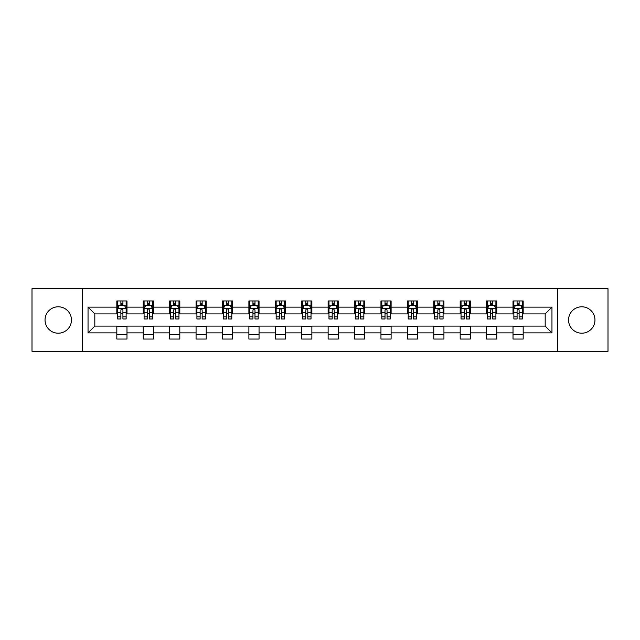 <?xml version="1.0" encoding="UTF-8"?>
<svg xmlns="http://www.w3.org/2000/svg" width="640" height="640" viewBox="0 0 640 640"><rect width="100%" height="100%" fill="white"/><g stroke="black" fill="none" stroke-linecap="round" stroke-linejoin="round"><path stroke-width="0.96" d="M581.76 306.792A13.208 13.208 0 0 0 568.552 320A13.208 13.208 0 0 0 581.76 333.208A13.208 13.208 0 0 0 594.96 320A13.208 13.208 0 0 0 581.76 306.792M58.24 306.792A13.208 13.208 0 0 0 45.04 320A13.208 13.208 0 0 0 58.24 333.208A13.208 13.208 0 0 0 71.448 320A13.208 13.208 0 0 0 58.24 306.792M557.544 351.32L608 351.32L608 288.68L557.544 288.68L557.544 351.32L82.456 351.32L82.456 288.68L32 288.68L32 351.32L82.456 351.32M557.544 288.68L82.456 288.68M523.176 307.136L523.176 300.952L513.016 300.952L513.016 307.136L496.76 307.136L496.76 300.952L486.6 300.952L486.6 307.136L470.352 307.136L470.352 300.952L460.192 300.952L460.192 307.136L443.936 307.136L443.936 300.952L433.776 300.952L433.776 307.136L417.52 307.136L417.52 300.952L407.368 300.952L407.368 307.136L391.112 307.136L391.112 300.952L380.952 300.952L380.952 307.136L364.696 307.136L364.696 300.952L354.536 300.952L354.536 307.136L338.288 307.136L338.288 300.952L328.128 300.952L328.128 307.136L311.872 307.136L311.872 300.952L301.712 300.952L301.712 307.136L285.464 307.136L285.464 300.952L275.304 300.952L275.304 307.136L259.048 307.136L259.048 300.952L248.888 300.952L248.888 307.136L232.632 307.136L232.632 300.952L222.48 300.952L222.48 307.136L206.224 307.136L206.224 300.952L196.064 300.952L196.064 307.136L179.808 307.136L179.808 300.952L169.648 300.952L169.648 307.136L153.4 307.136L153.4 300.952L143.24 300.952L143.24 307.136L126.984 307.136L126.984 300.952L116.824 300.952L116.824 307.136L88.04 307.136L88.04 332.864L94.816 326.096L116.824 326.096L116.824 339.048L126.984 339.048L126.984 326.096L143.24 326.096L143.24 339.048L153.4 339.048L153.4 326.096L169.648 326.096L169.648 339.048L179.808 339.048L179.808 326.096L196.064 326.096L196.064 339.048L206.224 339.048L206.224 326.096L222.48 326.096L222.48 339.048L232.632 339.048L232.632 326.096L248.888 326.096L248.888 339.048L259.048 339.048L259.048 326.096L275.304 326.096L275.304 339.048L285.464 339.048L285.464 326.096L301.712 326.096L301.712 339.048L311.872 339.048L311.872 326.096L328.128 326.096L328.128 339.048L338.288 339.048L338.288 326.096L354.536 326.096L354.536 339.048L364.696 339.048L364.696 326.096L380.952 326.096L380.952 339.048L391.112 339.048L391.112 326.096L407.368 326.096L407.368 339.048L417.52 339.048L417.52 326.096L433.776 326.096L433.776 339.048L443.936 339.048L443.936 326.096L460.192 326.096L460.192 339.048L470.352 339.048L470.352 326.096L486.6 326.096L486.6 339.048L496.76 339.048L496.76 326.096L513.016 326.096L513.016 339.048L523.176 339.048L523.176 326.096L545.184 326.096L545.184 313.904L523.176 313.904L523.176 307.136L551.96 307.136L551.96 332.864L523.176 332.864M513.016 332.864L496.76 332.864M486.6 332.864L470.352 332.864M460.192 332.864L443.936 332.864M433.776 332.864L417.52 332.864M407.368 332.864L391.112 332.864M380.952 332.864L364.696 332.864M354.536 332.864L338.288 332.864M328.128 332.864L311.872 332.864M301.712 332.864L285.464 332.864M275.304 332.864L259.048 332.864M248.888 332.864L232.632 332.864M222.48 332.864L206.224 332.864M196.064 332.864L179.808 332.864M169.648 332.864L153.4 332.864M143.24 332.864L126.984 332.864M116.824 332.864L88.04 332.864M513.016 307.136L513.016 313.904L496.76 313.904L496.76 307.136M486.6 307.136L486.6 313.904L470.352 313.904L470.352 307.136M460.192 307.136L460.192 313.904L443.936 313.904L443.936 307.136M433.776 307.136L433.776 313.904L417.52 313.904L417.52 307.136M407.368 307.136L407.368 313.904L391.112 313.904L391.112 307.136M380.952 307.136L380.952 313.904L364.696 313.904L364.696 307.136M354.536 307.136L354.536 313.904L338.288 313.904L338.288 307.136M328.128 307.136L328.128 313.904L311.872 313.904L311.872 307.136M301.712 307.136L301.712 313.904L285.464 313.904L285.464 307.136M275.304 307.136L275.304 313.904L259.048 313.904L259.048 307.136M248.888 307.136L248.888 313.904L232.632 313.904L232.632 307.136M222.48 307.136L222.48 313.904L206.224 313.904L206.224 307.136M196.064 307.136L196.064 313.904L179.808 313.904L179.808 307.136M169.648 307.136L169.648 313.904L153.4 313.904L153.4 307.136M143.24 307.136L143.24 313.904L126.984 313.904L126.984 307.136M116.824 307.136L116.824 313.904L94.816 313.904L88.04 307.136M94.816 313.904L94.816 326.096M551.96 332.864L545.184 326.096M545.184 313.904L551.96 307.136M116.824 305.184L117.672 305.184M120.888 305.184L122.92 305.184M126.136 305.184L126.984 305.184M116.824 313.736L117.672 313.736M120.888 313.736L122.92 313.736M126.136 313.736L126.984 313.736M116.824 326.264L126.984 326.264M116.824 334.816L126.984 334.816M143.24 326.264L153.4 326.264M143.24 334.816L153.4 334.816M143.24 305.184L144.088 305.184M147.304 305.184L149.336 305.184M152.552 305.184L153.4 305.184M143.24 313.736L144.088 313.736M147.304 313.736L149.336 313.736M152.552 313.736L153.4 313.736M169.648 326.264L179.808 326.264M169.648 334.816L179.808 334.816M169.648 305.184L170.496 305.184M173.712 305.184L175.744 305.184M178.96 305.184L179.808 305.184M169.648 313.736L170.496 313.736M173.712 313.736L175.744 313.736M178.96 313.736L179.808 313.736M196.064 326.264L206.224 326.264M196.064 334.816L206.224 334.816M196.064 305.184L196.912 305.184M200.128 305.184L202.16 305.184M205.376 305.184L206.224 305.184M196.064 313.736L196.912 313.736M200.128 313.736L202.16 313.736M205.376 313.736L206.224 313.736M222.48 326.264L232.632 326.264M222.48 334.816L232.632 334.816M222.48 305.184L223.32 305.184M226.536 305.184L228.568 305.184M231.792 305.184L232.632 305.184M222.48 313.736L223.32 313.736M226.536 313.736L228.568 313.736M231.792 313.736L232.632 313.736M248.888 326.264L259.048 326.264M248.888 334.816L259.048 334.816M248.888 305.184L249.736 305.184M252.952 305.184L254.984 305.184M258.2 305.184L259.048 305.184M248.888 313.736L249.736 313.736M252.952 313.736L254.984 313.736M258.2 313.736L259.048 313.736M275.304 326.264L285.464 326.264M275.304 334.816L285.464 334.816M275.304 305.184L276.152 305.184M279.368 305.184L281.4 305.184M284.616 305.184L285.464 305.184M275.304 313.736L276.152 313.736M279.368 313.736L281.4 313.736M284.616 313.736L285.464 313.736M301.712 326.264L311.872 326.264M301.712 334.816L311.872 334.816M301.712 305.184L302.56 305.184M305.776 305.184L307.808 305.184M311.024 305.184L311.872 305.184M301.712 313.736L302.56 313.736M305.776 313.736L307.808 313.736M311.024 313.736L311.872 313.736M328.128 326.264L338.288 326.264M328.128 334.816L338.288 334.816M328.128 305.184L328.976 305.184M332.192 305.184L334.224 305.184M337.44 305.184L338.288 305.184M328.128 313.736L328.976 313.736M332.192 313.736L334.224 313.736M337.44 313.736L338.288 313.736M354.536 326.264L364.696 326.264M354.536 334.816L364.696 334.816M354.536 305.184L355.384 305.184M358.6 305.184L360.632 305.184M363.848 305.184L364.696 305.184M354.536 313.736L355.384 313.736M358.6 313.736L360.632 313.736M363.848 313.736L364.696 313.736M380.952 326.264L391.112 326.264M380.952 334.816L391.112 334.816M380.952 305.184L381.8 305.184M385.016 305.184L387.048 305.184M390.264 305.184L391.112 305.184M380.952 313.736L381.8 313.736M385.016 313.736L387.048 313.736M390.264 313.736L391.112 313.736M407.368 326.264L417.52 326.264M407.368 334.816L417.52 334.816M407.368 305.184L408.208 305.184M411.432 305.184L413.464 305.184M416.68 305.184L417.52 305.184M407.368 313.736L408.208 313.736M411.432 313.736L413.464 313.736M416.68 313.736L417.52 313.736M433.776 326.264L443.936 326.264M433.776 334.816L443.936 334.816M433.776 305.184L434.624 305.184M437.84 305.184L439.872 305.184M443.088 305.184L443.936 305.184M433.776 313.736L434.624 313.736M437.84 313.736L439.872 313.736M443.088 313.736L443.936 313.736M460.192 326.264L470.352 326.264M460.192 334.816L470.352 334.816M460.192 305.184L461.04 305.184M464.256 305.184L466.288 305.184M469.504 305.184L470.352 305.184M460.192 313.736L461.04 313.736M464.256 313.736L466.288 313.736M469.504 313.736L470.352 313.736M486.6 326.264L496.76 326.264M486.6 334.816L496.76 334.816M486.6 305.184L487.448 305.184M490.664 305.184L492.696 305.184M495.912 305.184L496.76 305.184M486.6 313.736L487.448 313.736M490.664 313.736L492.696 313.736M495.912 313.736L496.76 313.736M513.016 326.264L523.176 326.264M513.016 334.816L523.176 334.816M513.016 305.184L513.864 305.184M517.08 305.184L519.112 305.184M522.328 305.184L523.176 305.184M513.016 313.736L513.864 313.736M517.08 313.736L519.112 313.736M522.328 313.736L523.176 313.736M122.92 303.152L120.888 303.152M126.136 316.864L122.92 316.864L122.92 318.984L126.136 318.984L126.136 308.656L124.448 305.272L119.368 305.272L117.672 308.656L117.672 318.984L120.888 318.984L120.888 316.864L117.672 316.864M117.672 308.656L117.672 300.952M126.136 308.656L126.136 300.952M120.888 305.272L120.888 300.952M122.92 300.952L122.92 305.272M122.92 316.864L122.92 309.928C122.248 308.624 121.568 308.624 120.888 309.928L120.888 316.864M149.336 303.152L147.304 303.152M152.552 316.864L149.336 316.864L149.336 318.984L152.552 318.984L152.552 308.656L150.856 305.272L145.776 305.272L144.088 308.656L144.088 318.984L147.304 318.984L147.304 316.864L144.088 316.864M144.088 308.656L144.088 300.952M152.552 308.656L152.552 300.952M147.304 305.272L147.304 300.952M149.336 300.952L149.336 305.272M149.336 316.864L149.336 309.928C148.656 308.624 147.976 308.624 147.304 309.928L147.304 316.864M175.744 303.152L173.712 303.152M178.96 316.864L175.744 316.864L175.744 318.984L178.96 318.984L178.96 308.656L177.272 305.272L172.192 305.272L170.496 308.656L170.496 318.984L173.712 318.984L173.712 316.864L170.496 316.864M170.496 308.656L170.496 300.952M178.96 308.656L178.96 300.952M173.712 305.272L173.712 300.952M175.744 300.952L175.744 305.272M175.744 316.864L175.744 309.928C175.072 308.624 174.392 308.624 173.712 309.928L173.712 316.864M202.16 303.152L200.128 303.152M205.376 316.864L202.16 316.864L202.16 318.984L205.376 318.984L205.376 308.656L203.68 305.272L198.6 305.272L196.912 308.656L196.912 318.984L200.128 318.984L200.128 316.864L196.912 316.864M196.912 308.656L196.912 300.952M205.376 308.656L205.376 300.952M200.128 305.272L200.128 300.952M202.16 300.952L202.16 305.272M202.16 316.864L202.16 309.928C201.48 308.624 200.808 308.624 200.128 309.928L200.128 316.864M228.568 303.152L226.536 303.152M231.792 316.864L228.568 316.864L228.568 318.984L231.792 318.984L231.792 308.656L230.096 305.272L225.016 305.272L223.32 308.656L223.32 318.984L226.536 318.984L226.536 316.864L223.32 316.864M223.32 308.656L223.32 300.952M231.792 308.656L231.792 300.952M226.536 305.272L226.536 300.952M228.568 300.952L228.568 305.272M228.568 316.864L228.568 309.928C227.896 308.624 227.216 308.624 226.536 309.928L226.536 316.864M254.984 303.152L252.952 303.152M258.2 316.864L254.984 316.864L254.984 318.984L258.2 318.984L258.2 308.656L256.504 305.272L251.432 305.272L249.736 308.656L249.736 318.984L252.952 318.984L252.952 316.864L249.736 316.864M249.736 308.656L249.736 300.952M258.2 308.656L258.2 300.952M252.952 305.272L252.952 300.952M254.984 300.952L254.984 305.272M254.984 316.864L254.984 309.928C254.304 308.624 253.632 308.624 252.952 309.928L252.952 316.864M281.4 303.152L279.368 303.152M284.616 316.864L281.4 316.864L281.4 318.984L284.616 318.984L284.616 308.656L282.92 305.272L277.84 305.272L276.152 308.656L276.152 318.984L279.368 318.984L279.368 316.864L276.152 316.864M276.152 308.656L276.152 300.952M284.616 308.656L284.616 300.952M279.368 305.272L279.368 300.952M281.4 300.952L281.4 305.272M281.4 316.864L281.4 309.928C280.72 308.624 280.04 308.624 279.368 309.928L279.368 316.864M307.808 303.152L305.776 303.152M311.024 316.864L307.808 316.864L307.808 318.984L311.024 318.984L311.024 308.656L309.336 305.272L304.256 305.272L302.56 308.656L302.56 318.984L305.776 318.984L305.776 316.864L302.56 316.864M302.56 308.656L302.56 300.952M311.024 308.656L311.024 300.952M305.776 305.272L305.776 300.952M307.808 300.952L307.808 305.272M307.808 316.864L307.808 309.928C307.136 308.624 306.456 308.624 305.776 309.928L305.776 316.864M334.224 303.152L332.192 303.152M337.44 316.864L334.224 316.864L334.224 318.984L337.44 318.984L337.44 308.656L335.744 305.272L330.664 305.272L328.976 308.656L328.976 318.984L332.192 318.984L332.192 316.864L328.976 316.864M328.976 308.656L328.976 300.952M337.44 308.656L337.44 300.952M332.192 305.272L332.192 300.952M334.224 300.952L334.224 305.272M334.224 316.864L334.224 309.928C333.544 308.624 332.872 308.624 332.192 309.928L332.192 316.864M360.632 303.152L358.6 303.152M363.848 316.864L360.632 316.864L360.632 318.984L363.848 318.984L363.848 308.656L362.16 305.272L357.08 305.272L355.384 308.656L355.384 318.984L358.6 318.984L358.6 316.864L355.384 316.864M355.384 308.656L355.384 300.952M363.848 308.656L363.848 300.952M358.6 305.272L358.6 300.952M360.632 300.952L360.632 305.272M360.632 316.864L360.632 309.928C359.96 308.624 359.28 308.624 358.6 309.928L358.6 316.864M387.048 303.152L385.016 303.152M390.264 316.864L387.048 316.864L387.048 318.984L390.264 318.984L390.264 308.656L388.568 305.272L383.496 305.272L381.8 308.656L381.8 318.984L385.016 318.984L385.016 316.864L381.8 316.864M381.8 308.656L381.8 300.952M390.264 308.656L390.264 300.952M385.016 305.272L385.016 300.952M387.048 300.952L387.048 305.272M387.048 316.864L387.048 309.928C386.368 308.624 385.696 308.624 385.016 309.928L385.016 316.864M413.464 303.152L411.432 303.152M416.68 316.864L413.464 316.864L413.464 318.984L416.68 318.984L416.68 308.656L414.984 305.272L409.904 305.272L408.208 308.656L408.208 318.984L411.432 318.984L411.432 316.864L408.208 316.864M408.208 308.656L408.208 300.952M416.68 308.656L416.68 300.952M411.432 305.272L411.432 300.952M413.464 300.952L413.464 305.272M413.464 316.864L413.464 309.928C412.784 308.624 412.104 308.624 411.432 309.928L411.432 316.864M439.872 303.152L437.84 303.152M443.088 316.864L439.872 316.864L439.872 318.984L443.088 318.984L443.088 308.656L441.4 305.272L436.32 305.272L434.624 308.656L434.624 318.984L437.84 318.984L437.84 316.864L434.624 316.864M434.624 308.656L434.624 300.952M443.088 308.656L443.088 300.952M437.84 305.272L437.84 300.952M439.872 300.952L439.872 305.272M439.872 316.864L439.872 309.928C439.2 308.624 438.52 308.624 437.84 309.928L437.84 316.864M466.288 303.152L464.256 303.152M469.504 316.864L466.288 316.864L466.288 318.984L469.504 318.984L469.504 308.656L467.808 305.272L462.728 305.272L461.04 308.656L461.04 318.984L464.256 318.984L464.256 316.864L461.04 316.864M461.04 308.656L461.04 300.952M469.504 308.656L469.504 300.952M464.256 305.272L464.256 300.952M466.288 300.952L466.288 305.272M466.288 316.864L466.288 309.928C465.608 308.624 464.936 308.624 464.256 309.928L464.256 316.864M492.696 303.152L490.664 303.152M495.912 316.864L492.696 316.864L492.696 318.984L495.912 318.984L495.912 308.656L494.224 305.272L489.144 305.272L487.448 308.656L487.448 318.984L490.664 318.984L490.664 316.864L487.448 316.864M487.448 308.656L487.448 300.952M495.912 308.656L495.912 300.952M490.664 305.272L490.664 300.952M492.696 300.952L492.696 305.272M492.696 316.864L492.696 309.928C492.024 308.624 491.344 308.624 490.664 309.928L490.664 316.864M519.112 303.152L517.08 303.152M522.328 316.864L519.112 316.864L519.112 318.984L522.328 318.984L522.328 308.656L520.632 305.272L515.552 305.272L513.864 308.656L513.864 318.984L517.08 318.984L517.08 316.864L513.864 316.864M513.864 308.656L513.864 300.952M522.328 308.656L522.328 300.952M517.08 305.272L517.08 300.952M519.112 300.952L519.112 305.272M519.112 316.864L519.112 309.928C518.432 308.624 517.76 308.624 517.08 309.928L517.08 316.864M126.096 308.568L117.712 308.568M117.672 305.472L119.264 305.472M124.544 305.472L126.136 305.472M120.888 312.32L117.672 312.32M126.136 312.32L122.92 312.32M122.92 304.232L120.888 304.232M152.504 308.568L144.128 308.568M144.088 305.472L145.68 305.472M150.96 305.472L152.552 305.472M147.304 312.32L144.088 312.32M152.552 312.32L149.336 312.32M149.336 304.232L147.304 304.232M178.92 308.568L170.536 308.568M170.496 305.472L172.088 305.472M177.368 305.472L178.96 305.472M173.712 312.32L170.496 312.32M178.96 312.32L175.744 312.32M175.744 304.232L173.712 304.232M205.336 308.568L196.952 308.568M196.912 305.472L198.504 305.472M203.784 305.472L205.376 305.472M200.128 312.32L196.912 312.32M205.376 312.32L202.16 312.32M202.16 304.232L200.128 304.232M231.744 308.568L223.368 308.568M223.32 305.472L224.912 305.472M230.2 305.472L231.792 305.472M226.536 312.32L223.32 312.32M231.792 312.32L228.568 312.32M228.568 304.232L226.536 304.232M258.16 308.568L249.776 308.568M249.736 305.472L251.328 305.472M256.608 305.472L258.2 305.472M252.952 312.32L249.736 312.32M258.2 312.32L254.984 312.32M254.984 304.232L252.952 304.232M284.568 308.568L276.192 308.568M276.152 305.472L277.736 305.472M283.024 305.472L284.616 305.472M279.368 312.32L276.152 312.32M284.616 312.32L281.4 312.32M281.4 304.232L279.368 304.232M310.984 308.568L302.6 308.568M302.56 305.472L304.152 305.472M309.432 305.472L311.024 305.472M305.776 312.32L302.56 312.32M311.024 312.32L307.808 312.32M307.808 304.232L305.776 304.232M337.4 308.568L329.016 308.568M328.976 305.472L330.568 305.472M335.848 305.472L337.44 305.472M332.192 312.32L328.976 312.32M337.44 312.32L334.224 312.32M334.224 304.232L332.192 304.232M363.808 308.568L355.432 308.568M355.384 305.472L356.976 305.472M362.264 305.472L363.848 305.472M358.6 312.32L355.384 312.32M363.848 312.32L360.632 312.32M360.632 304.232L358.6 304.232M390.224 308.568L381.84 308.568M381.8 305.472L383.392 305.472M388.672 305.472L390.264 305.472M385.016 312.32L381.8 312.32M390.264 312.32L387.048 312.32M387.048 304.232L385.016 304.232M416.632 308.568L408.256 308.568M408.208 305.472L409.8 305.472M415.088 305.472L416.68 305.472M411.432 312.32L408.208 312.32M416.68 312.32L413.464 312.32M413.464 304.232L411.432 304.232M443.048 308.568L434.664 308.568M434.624 305.472L436.216 305.472M441.496 305.472L443.088 305.472M437.84 312.32L434.624 312.32M443.088 312.32L439.872 312.32M439.872 304.232L437.84 304.232M469.464 308.568L461.08 308.568M461.04 305.472L462.632 305.472M467.912 305.472L469.504 305.472M464.256 312.32L461.04 312.32M469.504 312.32L466.288 312.32M466.288 304.232L464.256 304.232M495.872 308.568L487.496 308.568M487.448 305.472L489.04 305.472M494.32 305.472L495.912 305.472M490.664 312.32L487.448 312.32M495.912 312.32L492.696 312.32M492.696 304.232L490.664 304.232M522.288 308.568L513.904 308.568M513.864 305.472L515.456 305.472M520.736 305.472L522.328 305.472M517.08 312.32L513.864 312.32M522.328 312.32L519.112 312.32M519.112 304.232L517.08 304.232"/></g></svg>
